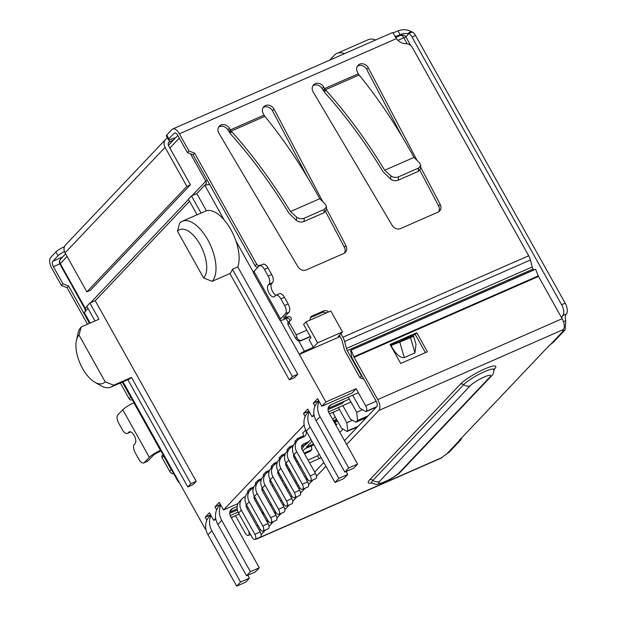<?xml version="1.0" encoding="UTF-8"?>
<svg xmlns="http://www.w3.org/2000/svg" width="617" height="617" viewBox="0 0 617 617"><rect width="100%" height="100%" fill="white"/><g stroke="black" fill="none" stroke-linecap="round" stroke-linejoin="round"><path stroke-width="0.93" d="M335.185 416.83L332.679 419.483M311.986 441.302L306.41 447.186L313.529 444.063M313.96 444.826L304.86 448.821L302.878 450.911M295.905 458.261L294.972 459.249M288 466.599L287.067 467.593M280.095 474.943L279.154 475.931M339.612 335.81L338.232 336.419L342.489 331.923L330.805 311.007L305.909 321.927L317.601 342.836L342.489 331.923M317.601 342.836L313.336 347.34L304.443 351.235L298.574 340.731M340.044 336.581L299.338 354.428A4.427 0.771 -29.2 0 1 304.443 351.235M179.146 482.247A4.427 0.771 -29.2 0 1 178.475 482.193A4.427 0.771 -29.2 0 1 178.776 481.592L123.022 381.83M305.909 321.927L303.579 324.38L311.022 337.684L309.086 339.728L313.336 347.34M235.995 515.426L231.329 517.732M248.859 531.515L249.206 534.746L248.813 535.155A4.427 2.121 66.3 0 1 248.466 535.402A4.427 2.121 66.3 0 1 245.142 532.988L235.578 515.874M249.206 534.746L250.379 534.229M376.339 407.089L365.881 411.67L359.912 408.153L352.685 395.219M314.994 406.156L313.32 403.156L317.585 398.659L321.835 406.264L325.899 401.968L356.132 388.71L365.696 405.824A4.427 2.121 66.3 0 1 366.274 411.261L365.881 411.67M356.132 388.71L352.06 393.006L321.835 406.264M342.975 429.077L339.874 432.355M319.182 454.174L317.601 455.847L319.174 458.655M258.029 525.429L257.536 525.954L256.487 525.337M87.969 308.384L84.197 312.364L84.143 313.405L89.666 323.285M212.14 281.337A33.842 16.212 -113.7 0 0 209.302 242.689A33.842 16.212 -113.7 0 0 182.293 221.256A33.842 16.212 -113.7 0 0 179.624 223.153L177.48 231.198L203.618 277.974L212.14 281.337L229.925 273.539L289.327 379.833L294.664 377.496L297.764 374.226L237.792 266.922A33.842 16.212 -113.7 0 0 235.964 241.046A33.842 16.212 -113.7 0 0 224.125 219.868A33.842 16.212 -113.7 0 0 206.41 210.759L196.808 193.584L204.759 185.2L209.348 184.514M344.147 401.351L342.219 403.387L328.036 409.611M366.297 417.678L355.847 422.259L350.333 419.012L342.836 405.608M355.847 422.259L357.552 420.462L368.002 415.881M362.58 409.719L356.688 412.303L357.552 420.462M356.688 412.303L348.227 397.171M297.895 464.485L299.098 463.961M307.991 460.058L317.601 455.847M337.592 421.133L335.293 422.144M335.555 424.612L337.098 423.933L335.879 425.213M266.598 520.933L267.793 520.401M267.994 521.365L267.068 521.774M258.168 525.676L257.536 525.954M205.885 528.892L205.345 529.131L178.776 481.592M205.345 529.131L205.839 528.615M206.842 520.231L205.168 517.231L210.605 514.84M215.68 518.226L213.683 520.339L209.433 512.735L205.168 517.231M216.69 509.85L215.009 506.842L220.454 504.459M304.142 424.92L223.524 509.951L219.274 502.346L215.009 506.842M305.153 416.544L303.471 413.537L308.916 411.153M313.991 414.531L311.986 416.645L307.736 409.04L303.471 413.537M280.342 320.447L325.899 401.968M196.206 481.345L190.869 483.689L187.769 486.96L193.098 484.623L196.206 481.345L95.249 300.71L189.527 201.265M304.52 453.842L310.289 451.312L311.84 449.677L311.438 445.937M335.563 424.643L335.162 420.91M282.046 481.106L282.979 480.111M254.42 498.991L261.87 512.318L263.96 513.552L262.765 514.077M190.869 483.689L131.467 377.396L113.682 385.193L105.16 381.83L79.015 335.054L81.166 327.01L98.944 319.213L89.912 303.047L86.812 306.317L94.987 320.948M223.524 509.951L238.023 503.595M272.028 485.672L273.231 485.147M281.56 477.573L280.365 478.098M288.702 470.524L289.897 470M289.473 469.228L288.278 469.761M296.607 462.187L297.81 461.655M297.379 460.891L296.183 461.416M311.84 449.677L304.088 453.079M333.805 421.504L337.013 420.1M336.581 419.329L333.381 420.74M352.423 420.246L346.839 422.691L347.703 430.851L347.086 431.499L341.571 428.252L333.064 413.043L334.306 411.732M297.764 374.226L292.427 376.563L232.462 269.259L237.792 266.922M289.327 379.833L292.427 376.563M196.808 193.584L191.478 195.921L188.37 199.191L197.078 214.77M89.912 303.047L95.249 300.71M187.769 486.96L127.835 379.717M191.478 195.921L201.073 213.096A33.842 16.212 -113.7 0 0 200.078 213.459L182.293 221.256M206.41 210.759L201.073 213.096M346.839 422.691L338.386 407.559M347.086 431.499L357.536 426.918M281.73 500.356L280.534 500.881M271.634 504.783L270.439 505.308M275.637 511.948L274.442 512.472M229.925 273.539A33.842 16.212 -113.7 0 0 232.462 269.259M177.48 231.198A27.21 13.026 66.3 0 1 200.085 244.525A27.21 13.026 66.3 0 1 203.618 277.974M79.015 335.054A27.21 13.026 -113.7 0 0 76.423 340.414A27.21 13.026 -113.7 0 0 94.733 382.178A27.21 13.026 -113.7 0 0 105.16 381.83M94.733 382.178L100.718 385.625A33.842 16.212 -113.7 0 0 111.014 387.09L128.799 379.293A33.842 16.212 -113.7 0 0 131.467 377.396M347.703 430.851L358.161 426.262M274.264 512.164L275.467 511.64M81.166 327.01A33.842 16.212 -113.7 0 0 77.935 333.681L76.423 340.414M111.014 387.09A33.842 16.212 -113.7 0 0 113.682 385.193M313.32 403.156L318.758 400.765M311.986 416.645L314.2 415.673M213.683 520.339L215.896 519.367M229.725 513.298L237.36 509.958M310.413 481.021L315.742 478.684A3.98 1.905 -113.7 0 0 315.542 473.563L310.204 475.908A3.98 1.905 66.3 0 1 310.413 481.021A3.98 1.905 66.3 0 1 307.413 478.846L293.923 454.698L296.708 451.76A11.06 9.517 -136.5 0 1 297.579 440.245A11.06 9.517 -136.5 0 1 300.286 438.348L303.757 436.828A5.53 4.759 43.5 0 0 305.114 435.88A5.53 4.759 43.5 0 0 305.546 430.126L305.739 430.041M310.204 475.908L296.708 451.76M297.579 440.245L294.787 443.191A11.06 9.517 43.5 0 0 293.923 454.698M301.505 446.639L304.15 445.474A12.163 10.466 43.5 0 0 307.135 443.392L309.927 440.445A12.163 10.466 -136.5 0 1 306.942 442.536L303.479 444.055A4.427 3.81 43.5 0 0 302.392 444.811A4.427 3.81 43.5 0 0 302.045 449.415L315.542 473.563M310.86 439.281A12.163 10.466 -136.5 0 1 309.927 440.445M303.325 437.021A5.53 4.759 43.5 0 0 302.754 433.072L305.546 430.126M302.5 489.366L307.837 487.021A3.98 1.905 -113.7 0 0 307.636 481.908L302.299 484.245A3.98 1.905 66.3 0 1 302.5 489.366A3.98 1.905 66.3 0 1 299.507 487.191L286.01 463.043L288.802 460.097A11.06 9.517 -136.5 0 1 289.666 448.59A11.06 9.517 -136.5 0 1 292.381 446.693L292.867 446.477M302.299 484.245L288.802 460.097M289.666 448.59L286.874 451.536A11.06 9.517 43.5 0 0 286.01 463.043M293.746 454.382A4.427 3.81 43.5 0 0 294.139 457.76L307.636 481.908M293.599 454.976L293.985 454.814M298.15 439.697A5.53 4.759 43.5 0 0 297.633 438.463L302.97 436.126A12.163 10.466 -136.5 0 1 303.363 436.882M304.004 445.543A12.163 10.466 -136.5 0 1 302.022 448.783A12.163 10.466 -136.5 0 1 301.829 448.983L302.022 448.783M295.35 442.597A5.53 4.759 43.5 0 0 294.849 441.41L297.633 438.463M294.594 497.703L299.931 495.366A3.98 1.905 -113.7 0 0 299.723 490.245L294.394 492.59A3.98 1.905 66.3 0 1 294.594 497.703A3.98 1.905 66.3 0 1 291.602 495.528L278.105 471.38L280.897 468.442A11.06 9.517 -136.5 0 1 281.761 456.927A11.06 9.517 -136.5 0 1 284.476 455.03L284.961 454.814M294.394 492.59L280.897 468.442M281.761 456.927L278.969 459.873A11.06 9.517 43.5 0 0 278.105 471.38M285.686 463.321L286.072 463.151M285.841 462.719A4.427 3.81 43.5 0 0 286.226 466.097L299.723 490.245M294.81 456.295A12.163 10.466 -136.5 0 1 294.108 457.128A12.163 10.466 -136.5 0 1 293.923 457.32L294.108 457.128M290.245 448.035A5.53 4.759 43.5 0 0 289.728 446.808L293.376 445.204M287.445 450.934A5.53 4.759 43.5 0 0 286.936 449.754L289.728 446.808M286.689 506.048L292.018 503.703A3.98 1.905 -113.7 0 0 291.818 498.59L286.481 500.927A3.98 1.905 66.3 0 1 286.689 506.048A3.98 1.905 66.3 0 1 283.689 503.873L270.192 479.725L272.984 476.779A11.06 9.517 -136.5 0 1 273.855 465.272A11.06 9.517 -136.5 0 1 276.563 463.375L277.056 463.159M286.481 500.927L272.984 476.779M273.855 465.272L271.064 468.218A11.06 9.517 43.5 0 0 270.192 479.725M277.781 471.658L278.167 471.496M277.928 471.064A4.427 3.81 43.5 0 0 278.321 474.442L291.818 498.59M286.905 464.632A12.163 10.466 -136.5 0 1 286.203 465.465A12.163 10.466 -136.5 0 1 286.01 465.665L286.203 465.465M282.339 456.379A5.53 4.759 43.5 0 0 281.822 455.145L285.47 453.549M279.532 459.279A5.53 4.759 43.5 0 0 279.031 458.092L281.822 455.145M278.776 514.385L284.113 512.048A3.98 1.905 -113.7 0 0 283.913 506.927L278.575 509.272A3.98 1.905 66.3 0 1 278.776 514.385A3.98 1.905 66.3 0 1 275.784 512.21L262.287 488.062L265.079 485.124A11.06 9.517 -136.5 0 1 265.942 473.609A11.06 9.517 -136.5 0 1 268.657 471.712L269.143 471.496M278.575 509.272L265.079 485.124M265.942 473.609L263.15 476.555A11.06 9.517 43.5 0 0 262.287 488.062M269.876 480.003L270.261 479.833M270.022 479.401A4.427 3.81 43.5 0 0 270.416 482.779L283.913 506.927M278.992 472.977A12.163 10.466 -136.5 0 1 278.298 473.81A12.163 10.466 -136.5 0 1 278.105 474.003L278.298 473.81M274.426 464.717A5.53 4.759 43.5 0 0 273.909 463.49L277.565 461.886M271.627 467.617A5.53 4.759 43.5 0 0 271.125 466.437L273.909 463.49M255.052 539.412L260.389 537.068A3.98 1.905 -113.7 0 0 260.189 531.954L254.852 534.291A3.98 1.905 66.3 0 1 255.052 539.412A3.98 1.905 66.3 0 1 252.06 537.237L238.563 513.089L241.355 510.143A11.06 9.517 -136.5 0 1 242.219 498.636A11.06 9.517 -136.5 0 1 244.934 496.739L245.419 496.523M254.852 534.291L241.355 510.143M242.219 498.636L239.427 501.582A11.06 9.517 43.5 0 0 238.563 513.089M246.152 505.022L246.538 504.86M246.299 504.428A4.427 3.81 43.5 0 0 246.692 507.806L260.189 531.954M255.268 498.004A12.163 10.466 -136.5 0 1 254.574 498.837A12.163 10.466 -136.5 0 1 254.381 499.03L254.574 498.837M250.703 489.744A5.53 4.759 43.5 0 0 250.186 488.51L253.842 486.913M247.903 492.644A5.53 4.759 43.5 0 0 247.402 491.456L250.186 488.51M262.965 531.067L268.295 528.73A3.98 1.905 -113.7 0 0 268.094 523.609L262.757 525.954A3.98 1.905 66.3 0 1 262.965 531.067A3.98 1.905 66.3 0 1 259.965 528.892L246.468 504.745L249.26 501.806A11.06 9.517 -136.5 0 1 250.132 490.291A11.06 9.517 -136.5 0 1 252.839 488.394L253.332 488.178M262.757 525.954L249.26 501.806M250.132 490.291L247.34 493.238A11.06 9.517 43.5 0 0 246.468 504.745M254.057 496.685L254.443 496.515M254.204 496.083A4.427 3.81 43.5 0 0 254.597 499.462L268.094 523.609M263.181 489.659A12.163 10.466 -136.5 0 1 262.48 490.492A12.163 10.466 -136.5 0 1 262.287 490.685M258.616 481.399A5.53 4.759 43.5 0 0 258.099 480.173L261.747 478.568M255.808 484.299A5.53 4.759 43.5 0 0 255.307 483.119L258.099 480.173M270.871 522.73L276.208 520.386A3.98 1.905 -113.7 0 0 276 515.272L270.67 517.609A3.98 1.905 66.3 0 1 270.871 522.73A3.98 1.905 66.3 0 1 267.878 520.555L254.381 496.407L257.173 493.461A11.06 9.517 -136.5 0 1 258.037 481.954A11.06 9.517 -136.5 0 1 260.752 480.057L261.238 479.841M270.67 517.609L257.173 493.461M258.037 481.954L255.245 484.9A11.06 9.517 43.5 0 0 254.381 496.407M261.963 488.34L262.348 488.178M262.117 487.746A4.427 3.81 43.5 0 0 262.503 491.124L276 515.272M271.087 481.322A12.163 10.466 -136.5 0 1 270.385 482.147A12.163 10.466 -136.5 0 1 270.2 482.347L270.385 482.147M266.521 473.062A5.53 4.759 43.5 0 0 266.004 471.828L269.652 470.231M263.721 475.962A5.53 4.759 43.5 0 0 263.212 474.774L266.004 471.828M247.803 575.206L249.453 578.16L245.574 582.247L236.689 586.15L240.561 582.062L211.87 530.72A17.692 15.224 -136.5 0 1 210.999 515.542M249.453 578.16L240.561 582.062M210.698 515.002L209.379 516.398A17.692 15.224 43.5 0 0 207.991 534.808L236.689 586.15M237.175 506.457L232.756 508.393A6.633 5.707 43.5 0 0 231.128 509.534A6.633 5.707 43.5 0 0 230.604 516.437L259.302 567.779L255.423 571.866L246.53 575.761L250.409 571.674L221.711 520.339A17.692 15.224 -136.5 0 1 220.847 505.153M259.302 567.779L250.409 571.674M220.547 504.621L219.22 506.009A17.692 15.224 43.5 0 0 217.84 524.427L246.53 575.761M289.373 471.727L290.568 471.203M299.469 467.3L300.664 466.776M309.564 462.873L321.195 457.768M231.213 517.524L239.111 514.061M298.605 485.579L297.409 486.103M288.517 490.006L287.314 490.53M248.134 507.714L246.931 508.238M238.077 512.125L230.195 515.581M229.833 512.064L237.167 508.848M285.663 487.577L286.859 487.052M295.759 483.15L296.954 482.625M305.855 478.723L307.05 478.198M305.978 476.278L304.783 476.802M295.882 480.705L294.687 481.229M285.787 485.132L284.591 485.656M255.507 498.413L254.582 498.821M329.663 60.157L334.298 55.268A33.179 15.888 66.3 0 1 336.913 53.401A33.179 15.888 66.3 0 1 344.533 53.633M358.377 392.72L331.059 404.706A6.633 5.707 43.5 0 0 329.432 405.839A6.633 5.707 43.5 0 0 328.915 412.742L357.605 464.084L348.713 467.987L320.022 416.645A17.692 15.224 -136.5 0 1 319.151 401.466M318.85 400.927L317.531 402.323A17.692 15.224 43.5 0 0 316.143 420.732L344.841 472.074L353.726 468.172L357.605 464.084M344.841 472.074L348.713 467.987M309.001 411.315L307.682 412.704A17.692 15.224 43.5 0 0 306.302 431.121L334.992 482.455L343.885 478.561L347.757 474.473L338.864 478.368L310.174 427.033A17.692 15.224 -136.5 0 1 309.31 411.847M338.864 478.368L334.992 482.455M347.757 474.473L346.106 471.519M375.645 39.989A33.179 15.888 -113.7 0 0 368.033 39.758L336.913 53.401M328.144 408.369L349.299 399.091M329.517 413.83L339.458 409.48M350.95 402.045L328.506 411.886M173.786 473.802A4.427 3.81 -136.5 0 1 169.667 471.257L162.086 457.683A2.213 1.905 -136.5 0 1 162.256 455.377L163.035 454.559M161.083 451.073A2.213 1.905 43.5 0 0 160.675 451.197L158.893 451.976A5.198 0.902 -29.2 0 0 152.893 455.732L147.933 460.968A6.633 3.178 66.3 0 1 147.409 461.339L143.854 462.897A6.633 3.178 66.3 0 1 138.864 459.272L135.146 452.616A6.633 3.178 66.3 0 1 134.282 444.464L135.054 443.646A6.633 3.178 66.3 0 0 134.498 436.065A6.633 3.178 66.3 0 0 129.2 431.861A6.633 3.178 66.3 0 0 128.683 432.232L129.832 431.73M132.393 399.731A2.213 1.905 43.5 0 0 131.984 399.855A2.213 1.905 -136.5 0 1 129.138 398.736L120.346 383.003M87.498 324.233L67.076 287.692L61.399 285.447L51.836 268.333A8.846 4.234 66.3 0 1 50.687 257.459L55.916 251.937A6.633 1.149 -29.2 0 1 63.574 247.147L64.453 246.761M326.216 313.02A4.427 3.81 43.5 0 0 322.174 312.534L310.613 317.601L312.163 315.966A4.427 3.81 43.5 0 0 311.084 316.729A4.427 3.81 43.5 0 0 310.243 320.022M312.163 315.966L323.724 310.899A4.427 3.81 -136.5 0 1 328.537 312.001M340.862 333.643L342.875 337.244A8.846 4.234 66.3 0 1 344.587 341.486L346.392 348.458L532.216 266.968L530.412 259.996A8.846 4.234 -113.7 0 0 528.7 255.754L412.326 47.524A6.633 5.707 43.5 0 0 406.032 43.699A11.06 9.517 -136.5 0 1 396.399 38.64C393.808 33.958 392.512 32.007 392.512 32.786A11.06 1.92 150.8 0 0 397.98 30.85C402.808 29.169 407.081 29.354 410.806 31.405L412.457 32.061A6.633 3.178 66.3 0 1 415.542 35.462L565.164 303.178A8.846 4.234 66.3 0 1 566.313 314.053A8.846 4.234 -113.7 0 0 565.758 320.693L565.126 329.825L563.298 330.99A8.846 1.535 -29.2 0 1 562.681 330.781A8.846 1.535 -29.2 0 1 563.29 329.586A8.846 4.234 -113.7 0 0 562.141 318.711L377.72 399.585A8.846 4.234 66.3 0 1 378.869 410.459L346.638 444.464M165.078 147.378A7.743 6.664 -136.5 0 1 165.68 139.326L65.672 244.81A7.743 6.664 43.5 0 0 65.063 252.87L165.078 147.378L186.858 186.357L190.414 184.799L168.634 145.82A3.316 2.854 -136.5 0 1 168.888 142.365A3.316 2.854 -136.5 0 1 169.706 141.794A4.427 0.771 -29.2 0 0 175.12 138A4.427 0.771 -29.2 0 0 172.806 138.524L171.919 138.918A6.633 1.149 -29.2 0 1 168.449 139.697L166.328 135.894A6.633 1.149 -29.2 0 1 166.783 135L172.02 129.477A8.846 4.234 66.3 0 1 172.714 128.984A8.846 4.234 66.3 0 1 179.37 133.812L188.933 150.926L194.617 153.17L256.672 264.215A2.213 1.905 43.5 0 0 259.518 265.341A2.213 1.905 -136.5 0 1 260.706 265.225M289.034 312.133A6.633 3.178 -113.7 0 0 288.17 303.973L284.614 305.538A6.633 3.178 66.3 0 1 285.478 313.691L289.034 312.133L284.075 317.369A5.198 0.902 150.8 0 0 283.712 318.071A5.198 0.902 150.8 0 0 286.427 317.454L288.208 316.675A2.213 1.905 -136.5 0 1 290.337 320.478A2.213 1.905 43.5 0 0 289.62 323.161L296.145 334.83L306.811 330.149M326.354 208.469L345.921 245.635A6.633 5.707 -136.5 0 1 345.312 252.384A6.633 5.707 -136.5 0 1 343.684 253.518L306.348 269.899A6.633 5.707 -136.5 0 1 297.911 266.691L218.904 133.249A6.633 5.707 -136.5 0 1 219.336 126.184A6.633 5.707 -136.5 0 1 229.401 128.259L230.365 129.902L229.593 130.719L230.851 132.586L231.236 131.082L230.365 129.902L264.076 115.117L263.189 113.443A6.633 5.707 -136.5 0 1 263.791 106.687A6.633 5.707 -136.5 0 1 274.025 109.078L322.83 201.774M420.601 167.138L440.168 204.312A6.633 5.707 -136.5 0 1 439.559 211.053A6.633 5.707 -136.5 0 1 437.931 212.194L400.587 228.568A6.633 5.707 -136.5 0 1 392.157 225.359L313.151 91.918A6.633 5.707 -136.5 0 1 313.575 84.853A6.633 5.707 -136.5 0 1 323.64 86.928L324.611 88.57L323.832 89.388L325.09 91.262L325.483 89.75L324.611 88.57L358.323 73.785L357.436 72.112A6.633 5.707 -136.5 0 1 358.03 65.356A6.633 5.707 -136.5 0 1 368.272 67.747L417.069 160.443M55.916 251.937L58.044 255.739L52.807 261.261A4.427 2.121 66.3 0 0 53.386 266.698L62.949 283.812L61.399 285.447M62.949 283.812L68.634 286.057L67.076 287.692M68.634 286.057L89.48 323.362M122.328 382.131L130.688 397.101L129.138 398.736M131.344 397.857A2.213 1.905 -136.5 0 1 130.688 397.101M130.611 431.869L127.904 433.049A6.633 3.178 66.3 0 1 127.38 433.427A6.633 3.178 66.3 0 1 122.39 429.802L118.672 423.146A6.633 3.178 66.3 0 1 117.808 414.986L122.775 409.757L149.337 457.29A9.625 1.674 -29.2 0 1 160.443 450.341L160.628 450.263M134.059 402.724L133.881 402.808A9.625 1.674 150.8 0 0 122.775 409.757M149.337 457.29L144.378 462.526A6.633 3.178 66.3 0 1 143.854 462.897M162.086 457.683L163.636 456.048A2.213 1.905 -136.5 0 1 163.351 455.13M163.636 456.048L171.218 469.622L169.667 471.257M172.074 470.74A4.427 3.81 -136.5 0 1 171.218 469.622M344.448 253.109A6.633 5.707 43.5 0 0 344.371 247.27L325.575 211.577M307.829 177.858L272.475 110.713A6.633 5.707 43.5 0 0 263.104 107.597M264.863 116.335L231.236 131.082A309.665 148.311 66.3 0 1 231.73 131.66C252.777 155.145 272.352 181.784 290.468 211.562L319.753 198.72C302.986 168.032 284.692 140.568 264.863 116.335L264.076 115.117M290.468 211.562L296.615 217.122L296.376 220.423L288.841 213.066C270.855 183.534 251.412 157.15 230.519 133.912L227.85 129.894A6.633 5.707 43.5 0 0 218.649 127.087M289.789 320.863L288.239 322.498A2.213 1.905 43.5 0 0 288.07 324.797L289.62 323.161M289.759 320.902A2.213 1.905 43.5 0 0 286.658 318.31L284.877 319.089A9.625 1.674 -29.2 0 1 279.856 320.231A9.625 1.674 -29.2 0 1 280.519 318.927L253.949 271.387A9.625 1.674 150.8 0 0 253.286 272.691L279.856 320.231M285.478 313.691L280.519 318.927M253.949 271.387L258.909 266.158A6.633 3.178 66.3 0 1 259.433 265.788A6.633 3.178 66.3 0 1 264.423 269.405L267.979 267.847L271.704 274.503A6.633 3.178 66.3 0 1 272.567 282.663L271.788 283.481A6.633 3.178 -113.7 0 0 271.742 289.651A6.633 3.178 -113.7 0 0 276.061 295.188M258.222 266.883A2.213 1.905 43.5 0 0 257.968 266.976L259.518 265.341M256.672 264.215L255.122 265.85A2.213 1.905 43.5 0 0 257.968 266.976M255.122 265.85L193.067 154.805L194.617 153.17M193.067 154.805L187.383 152.561L188.933 150.926M168.449 139.697A6.633 1.149 -29.2 0 1 168.911 138.802L174.141 133.28A4.427 2.121 66.3 0 1 174.488 133.033A4.427 2.121 66.3 0 1 177.819 135.447L187.383 152.561M532.216 266.968A4.427 2.121 -113.7 0 0 533.073 269.089L347.248 350.579L361.477 376.031L359.927 377.666L345.697 352.214A8.846 4.234 66.3 0 1 343.985 347.973L342.18 341A4.427 2.121 66.3 0 0 341.324 338.88L339.311 335.278M533.612 270.061L533.073 269.089M347.248 350.579A4.427 2.121 66.3 0 1 346.392 348.458M310.32 336.435L301.721 340.206C299.492 340.846 297.857 339.828 296.816 337.144L296.145 334.83M296.816 337.144L295.651 338.371L288.07 324.797M438.687 211.778A6.633 5.707 43.5 0 0 438.618 205.947L419.822 170.246M402.068 136.527L366.722 69.382A6.633 5.707 43.5 0 0 357.351 66.266M358.323 73.785L359.102 75.004L325.483 89.75A309.665 148.311 66.3 0 1 325.977 90.329C347.016 113.821 366.598 140.452 384.715 170.238L413.992 157.397C397.232 126.701 378.938 99.244 359.102 75.004M384.715 170.238L390.862 175.791L390.623 179.092L383.08 171.734C365.102 142.203 345.659 115.819 324.766 92.581L322.089 88.563A6.633 5.707 43.5 0 0 312.896 85.763M363.876 379.231L359.927 377.666M361.477 376.031L362.264 376.347M58.044 255.739A6.633 1.149 -29.2 0 1 64.461 251.528M295.651 338.371A4.427 3.81 43.5 0 0 301.335 340.615L310.428 336.627M259.433 265.788L262.989 264.223A6.633 3.178 66.3 0 1 267.979 267.847M271.704 274.503L268.148 276.061A6.633 3.178 66.3 0 1 269.004 284.221L268.233 285.039A6.633 3.178 66.3 0 0 268.788 292.62A6.633 3.178 66.3 0 0 274.087 296.823A6.633 3.178 66.3 0 0 274.611 296.445L275.383 295.628A6.633 3.178 66.3 0 1 275.907 295.258L279.462 293.7A6.633 3.178 66.3 0 1 284.452 297.325L288.17 303.973M397.98 30.85L400.109 34.652A11.06 1.92 -29.2 0 1 395.397 36.434M165.68 139.326A7.743 6.664 -136.5 0 1 167.516 138.023M127.904 433.049L128.683 432.232M296.615 217.122C298.875 218.811 301.42 219.166 304.25 218.202L324.28 209.418L326.516 206.818L325.529 204.443L319.753 198.72M230.851 132.586L231.73 131.66M284.614 305.538L280.897 298.883L284.452 297.325M275.907 295.258A6.633 3.178 66.3 0 1 280.897 298.883M268.148 276.061L264.423 269.405M325.09 91.262L325.977 90.329M390.862 175.791C393.122 177.48 395.667 177.843 398.497 176.871L418.519 168.086L420.763 165.487L419.768 163.112L413.992 157.397M411.092 336.72L413.537 336.003L415.989 344.379L414.963 352.893L404.297 357.575C400.626 358.168 396.469 354.698 391.834 347.155L391.317 345.389L391.834 347.155M410.806 31.405L407.721 33.665L412.457 32.061M398.705 36.125L400.109 34.652C403.186 33.542 405.731 33.21 407.721 33.665M186.858 186.357L86.85 291.849L65.063 252.87M326.516 206.818L326.185 210.158L323.948 212.757L304.019 221.495C301.189 222.467 298.643 222.105 296.376 220.423M420.763 165.487L420.432 168.827L418.195 171.426L398.266 180.164C395.435 181.136 392.882 180.781 390.623 179.092M412.65 336.034C413.938 335.995 413.228 336.55 410.521 337.7L414.963 352.893M408.184 337.46L391.317 345.389L410.521 337.7L409.094 337.592M405.839 36.835L408.901 33.619A6.633 3.178 66.3 0 1 411.986 37.02L415.542 35.462M462.04 437.476L460.884 439.782L459.341 440.638A6.633 1.149 -29.2 0 1 459.827 439.813L548.983 345.775A6.633 1.149 -29.2 0 1 550.487 344.502L553.372 342.234L565.126 329.825M257.729 538.24L257.536 538.44A8.846 4.234 66.3 0 1 256.842 538.942L441.263 458.061A8.846 4.234 -113.7 0 0 441.957 457.567A8.846 1.535 -29.2 0 1 446.523 454.158L449.114 452.199L460.884 439.782M565.758 320.693L563.468 321.688M561.794 318.094A8.846 4.234 66.3 0 1 562.758 315.611L566.313 314.053M565.164 303.178L561.609 304.736A8.846 4.234 66.3 0 1 562.758 315.611M561.609 304.736L411.986 37.02M86.85 291.849L90.406 290.291L190.414 184.799M562.835 330.149L563.298 330.99L550.487 344.502M481.422 153.325L483.265 156.633M377.72 399.585L354.089 357.305A2.213 1.057 66.3 0 1 353.834 356.78L351.166 350.147L350.649 350.294L351.79 357.374A6.633 3.178 66.3 0 0 352.538 358.94L376.169 401.22A4.427 2.121 -113.7 0 1 376.74 406.657L344.51 440.654M323.825 462.48L314.716 472.082M307.767 479.417L306.803 480.427M299.854 487.754L298.898 488.764M291.949 496.099L290.993 497.109M284.044 504.436L283.08 505.446M276.131 512.781L275.174 513.791M268.225 521.118L267.269 522.136M260.32 529.463L259.356 530.473M256.842 538.942A8.846 4.234 66.3 0 1 255.747 539.104M251.227 535.741A8.846 4.234 66.3 0 1 250.433 534.538M325.953 466.282L316.467 476.278M313.081 479.849L308.562 484.623M305.176 488.194L300.656 492.96M297.271 496.531L292.743 501.305M289.358 504.876L284.838 509.642M281.452 513.213L276.933 517.987M273.547 521.558L269.02 526.324M265.634 529.895L261.114 534.669M427.38 351.767L416.753 332.748L390.075 344.448L400.703 363.467L427.38 351.767M353.834 356.78L538.263 275.907A2.213 1.057 -113.7 0 0 538.51 276.424L562.141 318.711M425.398 352.631L415.202 334.391L408.4 337.368M397.286 342.242L390.507 345.219M416.753 332.748L415.202 334.391M350.649 350.294L535.07 269.421L535.587 269.274L538.263 275.907M351.166 350.147L535.587 269.274M397.919 40.352L403.796 37.776L407.158 43.792M288.332 322.406L286.165 318.526M257.644 267.5L257.428 267.115M406.102 37.251A4.427 0.771 150.8 0 0 403.796 37.776A4.427 2.121 66.3 0 0 400.464 35.354C406.318 34.591 404.937 36.719 406.102 37.251L410.752 45.565M248.813 535.155L250.487 534.422M90.175 323.053L84.197 312.364M85.539 310.953A3.316 2.854 43.5 0 0 85.269 308.338A4.427 0.771 150.8 0 0 84.969 308.94C85.431 311.207 85.447 312.163 85.015 311.793M86.951 306.572L85.269 308.338L60.296 263.66A4.427 0.771 150.8 0 0 59.996 264.253L84.969 308.94M65.603 253.826L60.643 259.055A4.427 3.81 43.5 0 0 60.296 263.66L67.091 256.495M169.883 148.065L179.316 138.123M190.53 153.803L205.831 181.182A4.427 0.771 -29.2 0 1 207.189 180.079M192.118 195.643L205.831 181.182A3.316 2.854 -136.5 0 1 205.569 184.63L205.145 184.938M204.759 185.2L224.125 219.868M235.964 241.046L253.356 272.166M376.725 406.68L366.274 411.261M188.517 199.445L90.56 302.77M365.696 405.824L376.169 401.227M303.479 444.055L301.69 445.937M306.942 442.536L304.15 445.474M207.991 534.808L211.87 530.72M217.84 524.427L221.711 520.339M232.756 508.393L230.072 511.215M316.143 420.732L320.022 416.645M310.174 427.033L306.302 431.121M331.059 404.706L328.383 407.528M342.875 337.244L528.7 255.754M396.399 38.64L179.37 133.812M285.524 315.835L286.427 317.454M147.933 460.968L144.378 462.526M344.371 247.27L345.921 245.635M272.475 110.713L274.025 109.078M227.85 129.894L229.401 128.259M286.658 318.31L288.208 316.675M168.911 138.802L166.783 135M344.587 341.486L530.412 259.996M322.174 312.534L323.724 310.899M438.618 205.947L440.168 204.312M366.722 69.382L368.272 67.747M322.089 88.563L323.64 86.928M53.386 266.698L59.81 263.883M160.443 450.341L133.881 402.808M64.106 248.096L63.574 247.147M301.335 340.615L301.721 340.206M52.807 261.261L62.641 256.95M168.595 139.812L169.706 141.794L168.364 143.206M174.912 132.948L174.141 133.28M268.233 285.039L271.788 283.481M269.004 284.221L272.567 282.663M324.28 209.418L323.948 212.757M304.25 218.202L304.019 221.495M418.519 168.086L418.195 171.426M398.497 176.871L398.266 180.164M404.297 357.575L399.855 342.373L397.518 342.134M446.523 454.158L459.341 440.638M371.689 482.872A21.078 3.663 -29.2 0 1 369.706 479.818L460.413 384.136A21.078 3.663 -29.2 0 1 484.754 368.912A21.078 3.663 -29.2 0 1 494.31 369.274L494.132 369.46M563.29 329.586L378.869 410.459M257.536 538.44L441.957 457.567M354.089 357.305L538.51 276.424M369.706 479.818A3.316 2.854 -136.5 0 1 372.976 480.35A18.109 3.147 150.8 0 0 371.928 483.011L371.149 482.687L371.673 482.648M493.492 369.845L494.263 368.897L494.132 369.73A18.109 3.147 150.8 0 0 481.414 373.077A18.109 3.147 150.8 0 0 463.691 384.676A3.316 2.854 43.5 0 0 460.413 384.136M470.239 385.748A6.633 5.707 43.5 0 1 463.691 384.676L372.976 480.35A6.633 5.707 -136.5 0 0 379.532 481.422L470.239 385.748A12.163 2.113 -29.2 0 1 484.283 376.964A12.163 2.113 -29.2 0 1 489.798 377.172L399.091 472.846A12.163 2.113 -29.2 0 1 385.047 481.63A12.163 2.113 -29.2 0 1 379.532 481.422M371.928 483.011C377.982 485.286 376.401 484.538 383.705 482.355C389.952 479.849 398.829 474.111 400.718 471.712A6.633 5.707 -136.5 0 1 399.091 472.846M400.718 471.712L491.425 376.031A6.633 5.707 -136.5 0 1 489.798 377.172M532.456 267.739L533.728 270.015M178.475 482.193L122.505 382.054M168.418 145.373L177.819 135.455M395.867 37.375L400.464 35.354M248.466 535.402L250.533 534.499M60.643 259.055A4.427 4.427 0 0 0 59.996 264.253M392.289 32.693L172.714 128.984M130.789 431.931L127.38 433.427M409.002 337.183L410.598 336.936M491.425 376.031C492.69 375.344 493.592 373.246 494.132 369.73"/></g></svg>
